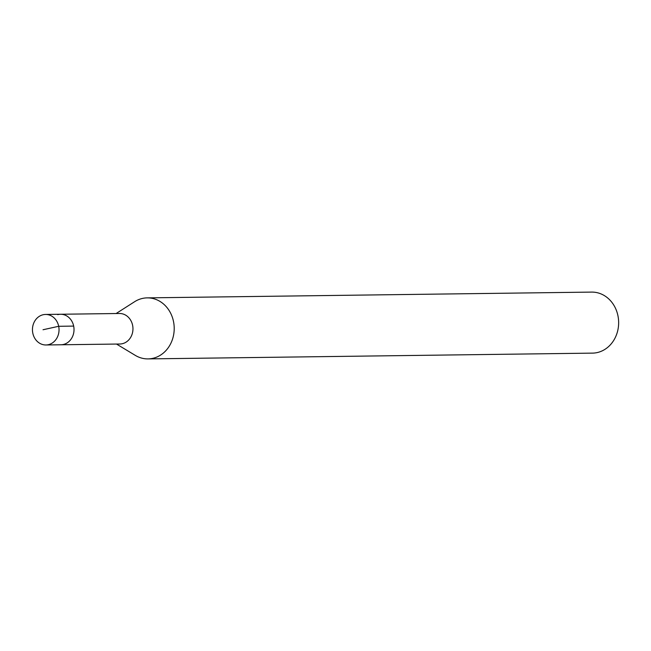 <?xml version="1.0" encoding="UTF-8"?>
<svg xmlns="http://www.w3.org/2000/svg" width="651" height="651" viewBox="0 0 651 651"><rect width="100%" height="100%" fill="white"/><g stroke="black" fill="none" stroke-linecap="round" stroke-linejoin="round"><path stroke-width="0.98" d="M48.768 344.582A15.258 13.297 89.3 0 1 45.944 344.973A15.258 13.297 89.3 0 1 32.55 331.522A15.258 13.297 89.3 0 1 42.722 314.84A15.258 13.297 89.3 0 1 45.546 314.449A15.258 13.297 89.3 0 1 58.94 327.909A15.258 13.297 89.3 0 1 48.768 344.582M63.749 344.387A15.258 13.297 -90.7 0 0 73.921 327.713A15.258 13.297 -90.7 0 0 60.527 314.262A15.258 13.297 89.3 0 1 73.921 327.713A15.258 13.297 89.3 0 1 63.749 344.387A15.258 13.297 89.3 0 1 60.925 344.778A15.258 13.297 -90.7 0 0 63.749 344.387M148.013 358.904L592.459 353.127A30.524 26.593 -90.7 0 0 598.106 352.354A30.524 26.593 -90.7 0 0 618.45 318.998A30.524 26.593 -90.7 0 0 591.661 292.096L147.224 297.873A30.524 26.593 89.3 0 1 174.012 324.776A30.524 26.593 89.3 0 1 153.669 358.131A30.524 26.593 89.3 0 1 148.013 358.904A30.524 26.593 89.3 0 1 135.327 355.397L116.496 344.053M116.098 313.538L134.627 301.706A30.524 26.593 89.3 0 1 141.568 298.646A30.524 26.593 89.3 0 1 147.224 297.873M45.944 344.973L119.857 344.013A15.258 13.297 -90.7 0 0 122.689 343.622A15.258 13.297 -90.7 0 0 132.861 326.948A15.258 13.297 -90.7 0 0 119.467 313.489L45.546 314.449M57.703 314.645A15.258 13.297 89.3 0 1 60.527 314.262M43.023 329.748L58.696 326.289L73.677 326.094"/></g></svg>
